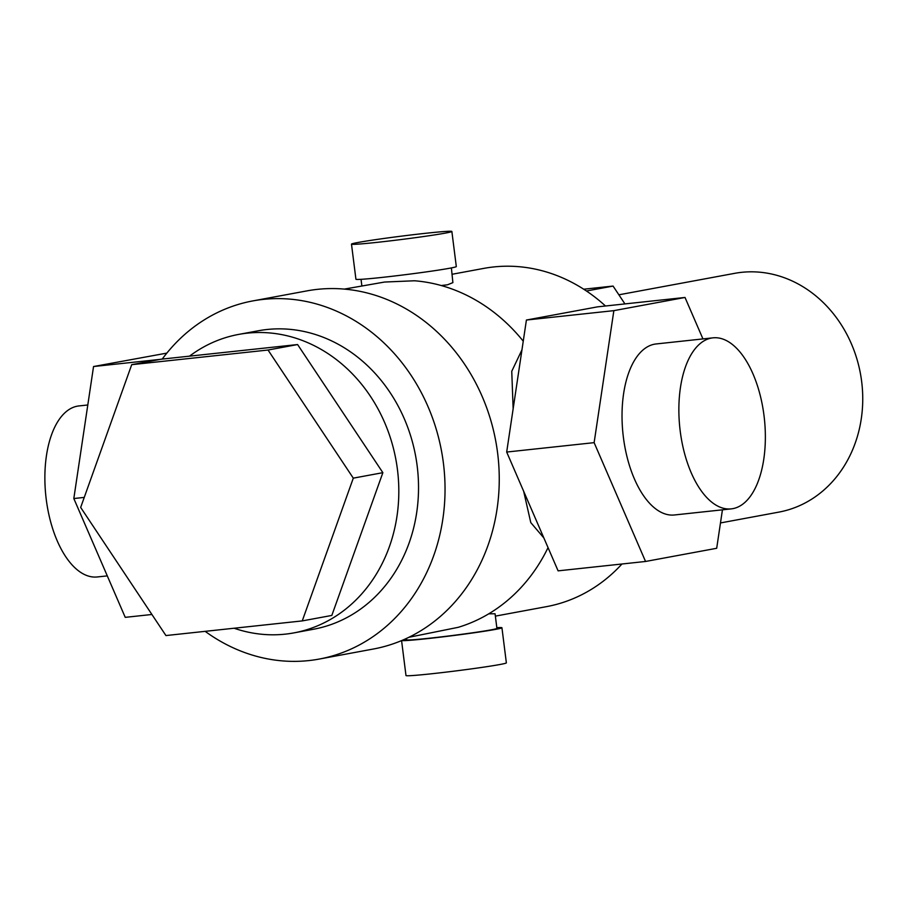 <?xml version="1.0" encoding="UTF-8"?>
<svg xmlns="http://www.w3.org/2000/svg" width="907" height="907" viewBox="0 0 907 907"><rect width="100%" height="100%" fill="white"/><g stroke="black" fill="none" stroke-linecap="round" stroke-linejoin="round"><path stroke-width="1.36" d="M234.085 628.234A151.775 131.832 -100.5 0 0 293.936 632.882A151.775 131.832 -100.5 0 0 397.447 469.565A151.775 131.832 -100.5 0 0 238.609 334.422A151.775 131.832 -100.5 0 0 189.518 356.156M238.609 334.422L258.325 330.772A151.775 131.832 79.5 0 1 417.163 465.915A151.775 131.832 79.5 0 1 313.652 629.22L293.936 632.882M252.792 300.92L307.008 290.875A182.126 158.203 79.5 0 1 497.614 453.047A182.126 158.203 79.5 0 1 373.401 649.015L319.185 659.072A182.126 158.203 -100.5 0 0 443.398 463.092A182.126 158.203 -100.5 0 0 252.792 300.92A182.126 158.203 -100.5 0 0 162.217 359.081M451.867 231.455L456.312 266.567A50.588 1.667 172.8 0 1 381.473 277.474A50.588 1.667 172.8 0 1 355.929 279.254L351.485 244.13A50.588 1.667 -7.2 0 0 377.04 242.362A50.588 1.667 -7.2 0 0 451.867 231.455A50.588 1.667 -7.2 0 0 426.324 233.224A50.588 1.667 -7.2 0 0 351.485 244.13M488.794 613.801L495.075 613.778L496.911 628.381A45.531 1.497 172.8 0 1 429.567 638.199A45.531 1.497 172.8 0 1 406.574 639.798L406.404 638.483M548.043 547.613A177.069 153.805 79.5 0 1 458.296 627.304L408.887 637.292M401.733 640.546A50.588 1.667 -7.2 0 0 427.095 638.664A50.588 1.667 -7.2 0 0 501.934 627.746L506.367 662.87A50.588 1.667 172.8 0 1 431.539 673.776A50.588 1.667 172.8 0 1 405.985 675.545L401.574 640.603M501.934 627.746A50.588 1.667 -7.2 0 0 496.821 627.667M618.88 294.809L734.579 273.358A121.413 105.461 79.5 0 1 861.65 381.473A121.413 105.461 79.5 0 1 778.841 512.115L720.475 522.942M344.343 289.095L384.568 282.043L414.522 280.773A177.069 153.805 79.5 0 1 523.248 341.191M441.244 285.535L447.502 284.798L452.888 282.633L451.38 267.916M513.147 408.774L511.752 371.292L521.956 349.853M452.174 274.254L483.839 268.381A172.001 149.406 79.5 0 1 493.646 266.953A172.001 149.406 79.5 0 1 605.491 305.999M621.964 563.995A172.001 149.406 79.5 0 1 546.536 606.636L495.369 616.125M107.287 575.888L97.298 576.954A86.006 42.516 -96.1 0 1 46.223 499.213A86.006 42.516 -96.1 0 1 78.943 405.928L87.798 404.987M764.011 415.599A86.006 42.516 83.9 0 0 712.936 337.846A86.006 42.516 83.9 0 0 680.216 431.131A86.006 42.516 83.9 0 0 731.303 508.872A86.006 42.516 83.9 0 0 764.011 415.599M731.303 508.872L674.457 514.972A86.006 42.516 -96.1 0 1 623.381 437.231A86.006 42.516 -96.1 0 1 656.09 343.957L712.936 337.846M594.13 442.65L613.858 310.648L685.012 297.462L597.554 306.849L526.411 320.035L506.684 452.049L558.1 570.854L645.546 561.467L594.13 442.65L506.684 452.049M613.858 310.648L526.411 320.035M722.437 509.825L716.689 548.282L645.546 561.467M685.012 297.462L702.948 338.923M543.86 537.953L530.776 522.591L523.656 491.254M166.854 353.106L93.546 366.53L73.818 498.533L125.234 617.35L151.911 614.481M160.448 359.342L93.546 366.53M84.249 497.41L73.818 498.533M624.934 303.913L613.064 286.068L583.711 289.22M586.432 291L613.064 286.068M406.483 639.084A50.588 1.667 -7.2 0 0 403.842 639.639M205.152 631.34A182.126 158.203 -100.5 0 0 319.185 659.072M302.246 620.91L331.826 615.434L382.867 472.672L340.238 408.603L297.598 344.547L161.287 359.183L131.708 364.671L268.03 350.023L353.299 478.148L302.246 620.91L165.936 635.558L80.666 507.432L131.708 364.671M297.598 344.547L268.03 350.023M382.867 472.672L353.299 478.148M361.031 279.333L361.859 285.852"/></g></svg>
